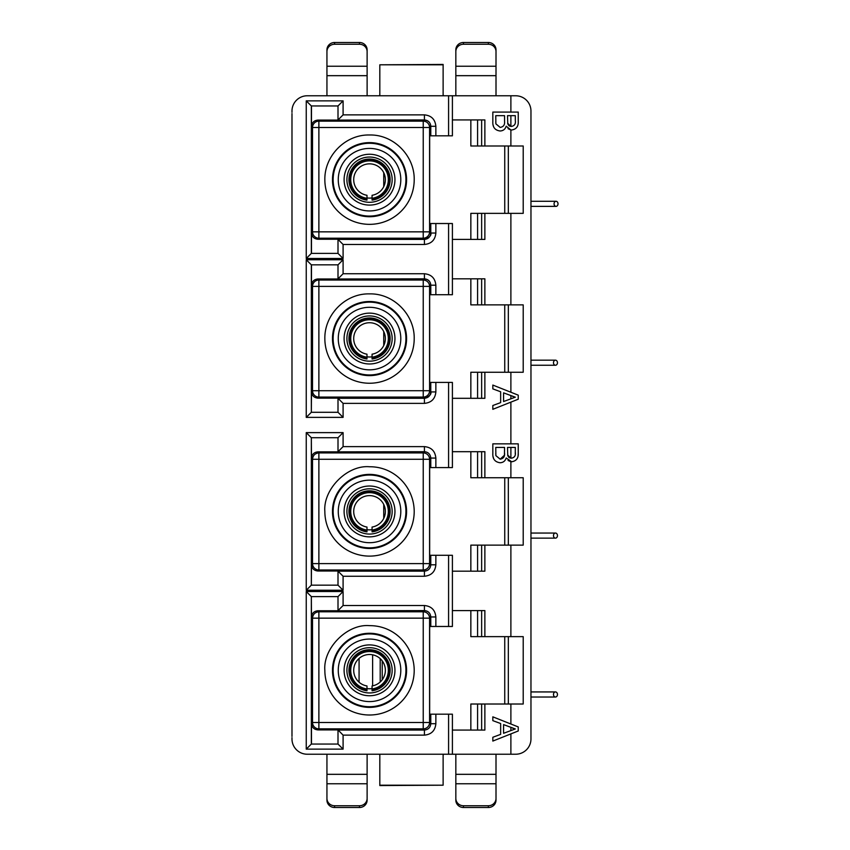 <?xml version="1.0" encoding="UTF-8"?>
<svg xmlns="http://www.w3.org/2000/svg" width="850" height="850" viewBox="0 0 850 850"><rect width="100%" height="100%" fill="white"/><g stroke="black" fill="none" stroke-linecap="round" stroke-linejoin="round"><path stroke-width="1.27" d="M382.234 660.896L382.234 679.756M383.733 172.699L383.733 186.649M314.872 105.953L338.002 105.953L343.092 100.863L343.092 114.867L338.002 119.946L338.002 105.953L311.334 105.942L338.002 105.953L338.002 120.094L317.836 120.094C314.001 120.498 311.886 122.623 311.483 126.459L311.483 105.953M383.733 331.585L383.733 345.536M314.872 264.839L338.002 264.839L343.092 259.749L343.092 273.753L338.002 278.842L338.002 264.839L311.334 264.839L338.002 264.839L338.002 278.991L317.836 278.991C314.001 279.395 311.886 281.509 311.483 285.345L311.483 264.839M383.733 504.464L383.733 518.415M314.872 437.707L338.002 437.707L343.092 432.629L343.092 446.622L338.002 451.711L338.002 437.707L311.334 437.707L311.483 458.214C311.886 454.389 314.001 452.264 317.836 451.86L318.877 452.912L318.877 459.266L423.226 459.266L423.226 452.912A6.354 6.354 -135 0 1 429.579 459.266L430.78 458.065C430.397 454.208 428.283 452.094 424.426 451.711L424.426 446.622C431.364 447.291 435.168 451.106 435.859 458.065L435.859 467.585L429.664 467.585L429.664 555.294L452.402 555.294L452.402 626.471L429.664 626.471L429.664 714.181L452.402 714.181L452.402 754.226L452.402 730.076L484.872 730.076L484.872 704.013L523.207 704.013L523.207 636.639L484.872 636.639L484.872 610.587L452.402 610.587M359.072 658.452A7.629 5.079 90 0 1 359.072 658.888L359.072 681.764A7.629 5.079 90 0 1 359.072 682.199M372.619 685.854L372.619 654.808M380.205 682.008L380.205 658.644M311.483 596.604L338.002 596.604L343.092 591.515L343.092 605.519L338.002 610.597L338.002 596.604L311.334 596.604L311.483 617.111C311.886 613.275 314.001 611.161 317.836 610.757L318.877 611.798L318.877 618.152L423.226 618.152L423.226 611.798A6.354 6.354 -135 0 1 429.579 618.152L430.78 616.962C430.397 613.105 428.283 610.98 424.426 610.597L424.426 605.519C431.364 606.188 435.168 610.003 435.859 616.962L435.859 626.471M314.872 744.048L311.483 744.048L311.483 723.541C311.886 727.377 314.001 729.502 317.836 729.906L338.002 729.906L343.092 735.133L343.092 749.137L338.002 744.048L338.002 730.054L338.002 744.048L311.334 744.058L311.334 596.604L338.002 596.604L338.002 610.757L317.836 610.757M366.987 531.866A20.591 20.591 0 0 1 348.936 511.434A20.591 20.591 0 0 0 366.987 531.866L366.987 527.053A15.821 15.821 0 0 1 353.706 511.434A15.821 15.821 0 0 1 369.527 495.614A15.821 15.821 0 0 1 385.358 511.434A15.821 15.821 0 0 1 372.066 527.053L372.066 531.356A20.081 20.081 0 0 0 389.608 511.434A20.081 20.081 0 0 0 369.527 491.353A20.081 20.081 0 0 0 349.446 511.434A20.081 20.081 0 0 0 366.987 531.356L366.987 531.866M348.936 511.434A20.591 20.591 0 0 1 369.527 490.843A20.591 20.591 0 0 1 390.118 511.434A20.591 20.591 0 0 0 369.527 490.843A20.591 20.591 0 0 0 348.936 511.434M390.118 511.434A20.591 20.591 0 0 1 372.066 531.866M366.987 530.049A18.785 18.785 0 0 1 350.742 511.434A18.785 18.785 0 0 1 369.527 492.649A18.785 18.785 0 0 1 388.322 511.434A18.785 18.785 0 0 1 372.066 530.049M366.987 690.763L366.987 690.763A20.591 20.591 0 0 1 348.936 670.331A20.591 20.591 0 0 1 369.527 649.74A20.591 20.591 0 0 1 390.118 670.331A20.591 20.591 0 0 1 372.066 690.763L372.066 690.763M372.066 688.946L372.066 685.95A15.821 15.821 0 0 0 385.358 670.331A15.821 15.821 0 0 0 369.527 654.5A15.821 15.821 0 0 0 353.706 670.331A15.821 15.821 0 0 0 366.987 685.95L366.987 688.946A18.785 18.785 0 0 1 350.742 670.331A18.785 18.785 0 0 1 369.527 651.536A18.785 18.785 0 0 1 388.322 670.331A18.785 18.785 0 0 1 372.066 688.946L372.066 690.253A20.081 20.081 0 0 0 389.576 669.056A20.081 20.081 0 0 0 369.527 650.239A20.081 20.081 0 0 0 349.488 669.056A20.081 20.081 0 0 0 366.987 690.253L366.987 688.946M366.987 358.998L366.987 358.998A20.591 20.591 0 0 1 348.936 338.566A20.591 20.591 0 0 1 369.527 317.974A20.591 20.591 0 0 1 390.118 338.566A20.591 20.591 0 0 1 372.066 358.998L372.066 358.998M372.066 357.181L372.066 354.184A15.821 15.821 0 0 0 385.358 338.566A15.821 15.821 0 0 0 369.527 322.734A15.821 15.821 0 0 0 353.706 338.566A15.821 15.821 0 0 0 366.987 354.184L366.987 357.181A18.785 18.785 0 0 1 350.742 338.566A18.785 18.785 0 0 1 369.527 319.77A18.785 18.785 0 0 1 388.322 338.566A18.785 18.785 0 0 1 372.066 357.181L372.066 358.487A20.081 20.081 0 0 0 389.576 337.291A20.081 20.081 0 0 0 369.527 318.484A20.081 20.081 0 0 0 349.488 337.291A20.081 20.081 0 0 0 366.987 358.487L366.987 357.181M366.987 200.111A20.591 20.591 0 0 1 348.936 179.669A20.591 20.591 0 0 0 366.987 200.111L366.987 195.288A15.821 15.821 0 0 1 353.706 179.669A15.821 15.821 0 0 1 369.527 163.848A15.821 15.821 0 0 1 385.358 179.669A15.821 15.821 0 0 1 372.066 195.288L372.066 199.591A20.081 20.081 0 0 0 389.608 179.669A20.081 20.081 0 0 0 369.527 159.587A20.081 20.081 0 0 0 349.446 179.669A20.081 20.081 0 0 0 366.987 199.591L366.987 200.111M348.936 179.669A20.591 20.591 0 0 1 369.527 159.077A20.591 20.591 0 0 1 390.118 179.669A20.591 20.591 0 0 0 369.527 159.077A20.591 20.591 0 0 0 348.936 179.669M390.118 179.669A20.591 20.591 0 0 1 372.066 200.111M366.987 198.284A18.785 18.785 0 0 1 350.742 179.669A18.785 18.785 0 0 1 369.527 160.884A18.785 18.785 0 0 1 388.322 179.669A18.785 18.785 0 0 1 372.066 198.284M369.527 134.991C393.539 134.332 414.672 155.794 414.205 179.669A44.678 44.678 -173.3 0 1 369.527 224.347A44.678 44.678 -173.3 0 1 324.849 179.669C324.413 155.816 345.408 134.364 369.527 134.991M369.527 293.888C393.539 293.218 414.672 314.681 414.205 338.566A44.678 44.678 -173.3 0 1 369.527 383.244A44.678 44.678 -173.3 0 1 324.849 338.566C324.413 314.702 345.408 293.25 369.527 293.888M405.928 179.669A36.391 36.391 0 0 1 369.527 216.07A36.391 36.391 0 0 1 333.136 179.669A36.391 36.391 0 0 1 369.527 143.278A36.391 36.391 0 0 1 405.928 179.669M405.928 338.566A36.391 36.391 0 0 1 369.527 374.956A36.391 36.391 0 0 1 333.136 338.566A36.391 36.391 0 0 1 369.527 302.164A36.391 36.391 0 0 1 405.928 338.566M405.928 511.434A36.391 36.391 0 0 1 369.527 547.836A36.391 36.391 0 0 1 333.136 511.434A36.391 36.391 0 0 1 369.527 475.044A36.391 36.391 0 0 1 405.928 511.434M405.928 670.331A36.391 36.391 0 0 1 369.527 706.722A36.391 36.391 0 0 1 333.136 670.331A36.391 36.391 0 0 1 369.527 633.93A36.391 36.391 0 0 1 405.928 670.331M400.796 179.669A31.269 31.269 0 0 1 369.527 210.938A31.269 31.269 0 0 1 338.257 179.669A31.269 31.269 0 0 1 369.527 148.41A31.269 31.269 0 0 1 400.796 179.669M400.796 338.566A31.269 31.269 0 0 1 369.527 369.835A31.269 31.269 0 0 1 338.257 338.566A31.269 31.269 0 0 1 369.527 307.296A31.269 31.269 0 0 1 400.796 338.566M400.796 511.434A31.269 31.269 0 0 1 369.527 542.704A31.269 31.269 0 0 1 338.257 511.434A31.269 31.269 0 0 1 369.527 480.165A31.269 31.269 0 0 1 400.796 511.434M400.796 670.331A31.269 31.269 0 0 1 369.527 701.59A31.269 31.269 0 0 1 338.257 670.331A31.269 31.269 0 0 1 369.527 639.062A31.269 31.269 0 0 1 400.796 670.331M366.987 197.923A18.434 18.434 0 0 0 372.066 197.923M369.527 205.094A25.426 25.426 0 0 1 344.101 179.669A25.426 25.426 0 0 1 369.527 154.254A25.426 25.426 0 0 1 394.953 179.669A25.426 25.426 0 0 1 369.527 205.094M344.101 338.566A25.426 25.426 0 0 1 369.527 313.14A25.426 25.426 0 0 1 394.953 338.566A25.426 25.426 0 0 1 369.527 363.981A25.426 25.426 0 0 1 344.101 338.566M344.101 511.434A25.426 25.426 0 0 1 369.527 486.019A25.426 25.426 0 0 1 394.953 511.434A25.426 25.426 0 0 1 369.527 536.86A25.426 25.426 0 0 1 344.101 511.434M344.101 670.331A25.426 25.426 0 0 1 369.527 644.906A25.426 25.426 0 0 1 394.953 670.331A25.426 25.426 0 0 1 369.527 695.746A25.426 25.426 0 0 1 344.101 670.331M392.158 670.331A22.631 22.631 0 0 0 369.527 647.7A22.631 22.631 0 0 0 346.906 670.331A22.631 22.631 0 0 0 369.527 692.952A22.631 22.631 0 0 0 392.158 670.331M392.158 511.434A22.631 22.631 0 0 0 369.527 488.814A22.631 22.631 0 0 0 346.906 511.434A22.631 22.631 0 0 0 369.527 534.066A22.631 22.631 0 0 0 392.158 511.434M392.158 338.566A22.631 22.631 0 0 0 369.527 315.934A22.631 22.631 0 0 0 346.906 338.566A22.631 22.631 0 0 0 369.527 361.186A22.631 22.631 0 0 0 392.158 338.566M369.527 157.048A22.631 22.631 0 0 0 346.906 179.669A22.631 22.631 0 0 0 369.527 202.3A22.631 22.631 0 0 0 392.158 179.669A22.631 22.631 0 0 0 369.527 157.048M291.986 736.429L291.986 113.571M291.986 112.306L291.986 111.031A15.258 15.258 0 0 1 307.243 95.774L314.234 95.774M291.986 737.694L291.986 738.969A15.258 15.258 0 0 0 307.243 754.226L515.706 754.226A15.258 15.258 0 0 0 530.963 738.969L530.963 736.429M435.859 714.181L435.859 723.701C435.2 730.639 431.386 734.453 424.426 735.133L343.092 735.133M435.859 555.294L435.859 564.804C435.2 571.742 431.386 575.556 424.426 576.247L343.092 576.247L338.002 571.157L338.002 585.161L311.334 585.161L311.483 564.655C311.886 568.491 314.001 570.605 317.836 571.009L338.002 571.009L338.002 585.161L311.483 585.161M452.402 398.31L484.872 398.31L484.872 372.247L523.207 372.247L523.207 304.874L484.872 304.874L484.872 278.821L452.402 278.821L452.402 294.706L429.664 294.706L429.664 382.415L452.402 382.415L452.402 467.585L435.859 467.585M435.859 382.415L435.859 391.935C435.2 398.862 431.386 402.677 424.426 403.378L343.092 403.378L338.002 398.289L338.002 412.293L311.334 412.293L311.483 391.786C311.886 395.611 314.001 397.736 317.836 398.14L338.002 398.14L338.002 412.293L311.483 412.293M343.092 273.753L424.426 273.753C431.354 274.412 435.168 278.226 435.859 285.196L435.859 294.706M448.587 135.819L448.587 95.774L452.402 95.774L452.402 135.819L429.664 135.819L429.664 223.529L452.402 223.529L452.402 239.413L484.872 239.413L484.872 213.361L523.207 213.361L523.207 145.988L484.872 145.988L484.872 119.924L452.402 119.924M435.859 223.529L435.859 233.038C435.2 239.976 431.386 243.791 424.426 244.481L343.092 244.481L338.002 239.403L338.002 253.396L311.483 253.396L311.483 232.889C311.886 236.725 314.001 238.839 317.836 239.243L338.002 239.243L338.002 253.396L311.483 253.396M343.092 114.867L424.426 114.867C431.354 115.526 435.168 119.34 435.859 126.299L435.859 135.819M448.587 95.774L307.243 95.774M515.174 754.226L515.706 754.226M452.402 95.774L510.882 95.774L510.882 112.083L492.83 112.083L492.83 121.624C492.533 127.181 494.966 130.305 500.108 130.985C503.232 130.826 505.261 129.232 506.186 126.193L510.882 129.954L508.056 128.69M530.963 113.571L530.963 111.031A15.258 15.258 0 0 0 515.706 95.774L510.882 95.774M430.78 135.819L430.78 126.299C430.397 122.442 428.283 120.328 424.426 119.946L424.426 114.867M306.244 100.863L311.334 105.942L311.334 253.396L306.244 258.485L306.244 100.863L343.092 100.863M343.092 244.481L343.092 258.485L338.002 253.396L311.334 253.396M424.426 244.481L424.426 239.403C428.283 239.02 430.397 236.895 430.78 233.038L430.78 223.529M452.402 294.706L452.402 223.529M430.78 294.706L430.78 285.196C430.397 281.339 428.283 279.214 424.426 278.842L424.426 273.753M306.244 259.749L311.334 264.839L311.334 412.293L306.244 417.371L306.244 259.749L343.092 259.749M343.092 403.378L343.092 417.371L338.002 412.293L311.334 412.293M424.426 403.378L424.426 398.289C428.283 397.906 430.397 395.792 430.78 391.935L430.78 382.415M343.092 576.247L343.092 590.251L306.244 590.251L306.244 432.629L311.334 437.707L338.002 437.707L338.002 451.86L317.836 451.86M306.244 590.251L311.334 585.161L311.334 437.707M343.092 590.251L338.002 585.161L311.334 585.161M424.426 576.247L424.426 571.157C428.283 570.786 430.397 568.661 430.78 564.804L430.78 555.294M343.092 749.137L306.244 749.137L306.244 591.515L311.334 596.604M306.244 749.137L311.334 744.058L338.002 744.048L311.334 744.058M424.426 735.133L424.426 730.054C428.283 729.672 430.397 727.558 430.78 723.701L430.78 714.181M291.986 119.924L291.986 217.802M291.986 300.433L291.986 398.31M291.986 451.69L291.986 549.567M291.986 632.198L291.986 730.076M470.847 278.821L470.847 304.874L477.583 304.874L477.583 278.821L481.642 278.821L481.642 304.874L484.872 304.874M484.872 213.361L481.642 213.361L481.642 239.413L477.583 239.413L477.583 213.361L470.847 213.361L470.847 239.413M470.847 119.924L470.847 145.988L477.583 145.988L477.583 119.924L481.642 119.924L481.642 145.988L484.872 145.988M481.642 704.013L481.642 730.076L477.583 730.076L477.583 704.013L484.872 704.013M470.847 610.587L470.847 636.639L477.583 636.639L477.583 610.587L481.642 610.587L481.642 636.639L484.872 636.639M452.402 571.179L484.872 571.179L484.872 545.126L481.642 545.126L481.642 571.179L477.583 571.179L477.583 545.126L470.847 545.126L470.847 571.179M477.583 477.753L477.583 451.69L481.642 451.69L481.642 477.753L470.847 477.753L470.847 451.69M481.642 372.247L481.642 398.31L477.583 398.31L477.583 372.247L484.872 372.247M555.475 697.021A2.539 1.997 -90 0 1 553.477 694.482A2.539 1.997 -90 0 1 555.475 691.932A2.539 1.997 -90 0 1 557.462 694.482A2.539 1.997 -90 0 1 555.475 697.021L530.963 697.021L530.963 451.69L530.963 533.046L555.475 533.046A2.539 1.997 -90 0 1 557.462 535.585A2.539 1.997 -90 0 1 555.475 538.135A2.539 1.997 -90 0 1 553.477 535.585A2.539 1.997 -90 0 1 555.475 533.046M555.475 365.256A2.539 1.997 -90 0 1 553.477 362.716A2.539 1.997 -90 0 1 555.475 360.177A2.539 1.997 -90 0 1 557.462 362.716A2.539 1.997 -90 0 1 555.475 365.256L530.963 365.256L530.963 398.31L530.963 119.924L530.963 201.28L556.038 201.28A2.539 1.976 -90 0 1 558.014 203.819A2.539 1.976 -90 0 1 556.038 206.369A2.539 1.976 -90 0 1 554.062 203.819A2.539 1.976 -90 0 1 556.038 201.28M435.859 233.038L430.78 233.038L429.579 231.848A6.354 6.354 -45 0 1 423.226 238.202L318.877 238.202A6.354 6.354 45 0 1 312.524 231.848L312.524 127.5A6.354 6.354 135 0 1 318.877 121.146L423.226 121.146L424.426 119.946L338.002 120.094M452.402 278.821L452.402 239.413M435.859 391.935L430.78 391.935L429.579 390.734A6.354 6.354 -45 0 1 423.226 397.088L318.877 397.088A6.354 6.354 45 0 1 312.524 390.734L312.524 286.397A6.354 6.354 135 0 1 318.877 280.033L423.226 280.033L424.426 278.842L338.002 278.991M435.859 564.804L430.78 564.804L429.579 563.603A6.354 6.354 -45 0 1 423.226 569.968L318.877 569.968A6.354 6.354 45 0 1 312.524 563.603L312.524 459.266C312.906 455.409 315.021 453.294 318.877 452.912L423.226 452.912L424.426 451.711L338.002 451.86M435.859 723.701L430.78 723.701L429.579 722.5A6.354 6.354 -45 0 1 423.226 728.854L318.877 728.854A6.354 6.354 45 0 1 312.524 722.5L312.524 618.152C312.906 614.295 315.021 612.181 318.877 611.798L423.226 611.798L424.426 610.597L338.002 610.757M492.83 716.837L518.245 726.931L518.245 730.979L492.83 741.072L492.83 737.269L500.65 734.368L500.65 723.531L492.83 720.641L492.83 716.837M530.963 111.031L530.963 738.969M510.882 145.988L510.882 129.954L511.658 130.007C516.279 129.264 518.479 126.459 518.245 121.603L518.245 112.083L510.882 112.083M493.627 126.852L493.106 125.024M511.658 130.007L511.009 129.965M504.741 636.639L504.741 704.013M508.332 704.013L508.332 636.639M477.583 636.639L481.642 636.639M484.872 545.126L523.207 545.126L523.207 477.753L484.872 477.753L484.872 451.69L452.402 451.69M481.642 545.126L477.583 545.126M504.741 477.753L504.741 545.126M508.332 545.126L508.332 477.753M504.741 304.874L504.741 372.247M508.332 372.247L508.332 304.874M477.583 304.874L481.642 304.874M481.642 213.361L477.583 213.361M504.741 145.988L504.741 213.361M508.332 213.361L508.332 145.988M317.836 120.094L318.877 121.146L318.877 127.5L423.226 127.5L423.226 121.146A6.354 6.354 -135 0 1 429.579 127.5L430.78 126.299C430.536 122.623 428.421 120.509 424.426 119.946M317.836 278.991L318.877 280.033L318.877 286.397L423.226 286.397L423.226 280.033A6.354 6.354 -135 0 1 429.579 286.397L430.78 285.196C430.536 281.52 428.421 279.395 424.426 278.842M500.108 462.751C494.966 462.071 492.533 458.947 492.83 453.39L492.83 443.849L518.245 443.849L518.245 453.369C518.479 458.224 516.279 461.029 511.658 461.773L506.186 457.959C505.261 460.998 503.232 462.591 500.108 462.751M492.83 385.071L518.245 395.165L518.245 399.213L492.83 409.307L492.83 405.503L500.65 402.613L500.65 391.776L492.83 388.875L492.83 385.071M477.583 145.988L481.642 145.988M508.927 125.694L507.79 123.962L507.493 115.664L515.312 115.664L515.312 120.509C515.812 123.941 514.494 125.917 511.349 126.427L509.596 126.087M510.882 115.664L510.882 126.395L507.631 123.207M495.763 115.664L504.56 115.664L504.56 121.274C504.942 124.844 503.476 126.884 500.161 127.404L495.879 123.856L495.763 115.664L504.56 115.664M470.847 730.076L470.847 704.013L477.583 704.013M470.847 398.31L470.847 372.247L477.583 372.247M493.627 458.607L493.106 456.79M511.658 461.773L511.009 461.731M510.882 477.753L510.882 461.72L508.056 460.456M481.642 477.753L484.872 477.753M324.849 511.434C323.011 489.313 347.236 464.737 369.548 466.756C394.602 466.554 414.078 487.284 414.205 511.434A44.678 44.678 177.1 0 1 369.527 556.112A44.678 44.678 177.1 0 1 324.849 511.434M324.849 670.331C323.011 648.199 347.236 623.624 369.548 625.653C394.602 625.441 414.078 646.181 414.205 670.331A44.678 44.678 177.1 0 1 369.527 715.009A44.678 44.678 177.1 0 1 324.849 670.331M512.486 728.078L515.312 728.949L512.274 730.086M503.582 724.614L510.882 727.345L510.882 730.596L503.582 733.295L503.582 724.614L515.312 728.949L503.582 733.295M518.245 453.369L518.086 455.77M515.312 120.509C515.812 123.941 514.494 125.917 511.349 126.427M504.56 121.274C504.932 124.844 503.466 126.884 500.161 127.404L495.879 123.856L495.763 121.677M508.927 457.459L507.79 455.728L507.493 447.429L515.312 447.429L515.27 453.921M515.312 452.274C515.812 455.706 514.494 457.683 511.349 458.192L509.596 457.853M510.882 447.429L510.882 458.161L507.631 454.973M504.433 455.228L500.161 459.17L495.879 455.621L495.763 447.429L504.56 447.429L504.443 455.164M512.486 396.312L515.312 397.194L513.368 397.906M503.582 392.849L510.882 395.579L510.882 398.831L503.582 401.529L503.582 392.849L515.312 397.194L503.582 401.529M504.56 453.029C504.932 456.609 503.466 458.649 500.161 459.17L495.879 455.621L495.763 453.443M556.038 206.369L530.963 206.369L530.963 360.177L555.475 360.177M555.475 538.135L530.963 538.135L530.963 691.932L555.475 691.932M366.987 688.585A18.434 18.434 0 0 0 372.066 688.585M366.987 529.688A18.434 18.434 0 0 0 372.066 529.688M366.987 356.819A18.434 18.434 0 0 0 372.066 356.819M379.822 785.198L443.126 785.198L379.822 785.559L379.822 755.129L379.259 754.226M455.834 798.416L455.834 774.329L496.007 774.329L496.007 800.169A7.629 7.331 0 0 1 488.378 807.5L488.378 805.747L463.462 805.747A7.629 7.331 -0 0 1 455.834 798.416L455.834 800.169A7.629 7.331 180 0 0 463.462 807.5L488.378 807.5M334.571 805.747L334.571 807.5A7.629 7.331 0 0 1 326.942 800.169L326.942 798.416A7.629 7.331 180 0 0 334.571 805.747L359.486 805.747A7.629 7.331 0 0 0 367.115 798.416L367.115 754.226M326.942 798.416L326.942 774.329L367.115 774.329M455.834 774.329L455.834 754.226M443.126 785.198L443.126 755.129L443.689 754.226M367.115 798.416L367.115 800.169A7.629 7.331 180 0 1 359.486 807.5L334.571 807.5M496.007 774.329L496.007 754.226M326.942 754.226L326.942 774.329M496.007 798.416A7.629 7.331 180 0 1 488.378 805.747M443.126 64.802L379.822 64.802L443.126 64.441L443.126 94.871L443.689 95.774M367.115 51.584L367.115 75.671L326.942 75.671L326.942 49.831A7.629 7.331 180 0 1 334.571 42.5L334.571 44.253L359.486 44.253A7.629 7.331 180 0 1 367.115 51.584L367.115 49.831A7.629 7.331 -0 0 0 359.486 42.5L334.571 42.5M488.378 44.253L488.378 42.5A7.629 7.331 180 0 1 496.007 49.831L496.007 51.584A7.629 7.331 0 0 0 488.378 44.253L463.462 44.253A7.629 7.331 180 0 0 455.834 51.584L455.834 95.774M496.007 51.584L496.007 75.671L455.834 75.671M367.115 75.671L367.115 95.774M379.822 64.802L379.822 94.871L379.259 95.774M455.834 51.584L455.834 49.831A7.629 7.331 0 0 1 463.462 42.5L488.378 42.5M326.942 75.671L326.942 95.774M496.007 95.774L496.007 75.671M326.942 51.584A7.629 7.331 0 0 1 334.571 44.253M369.527 142.619A37.049 37.049 6.7 0 1 406.576 179.669A37.049 37.049 -173.3 0 1 369.527 216.729A37.049 37.049 -173.3 0 1 332.478 179.669A37.049 37.049 0 0 1 339.554 157.898A37.049 37.049 6.7 0 1 369.527 142.619M369.527 301.516A37.049 37.049 6.7 0 1 406.576 338.566A37.049 37.049 -173.3 0 1 369.527 375.615A37.049 37.049 -173.3 0 1 332.478 338.566A37.049 37.049 0 0 1 339.554 316.784A37.049 37.049 6.7 0 1 369.527 301.516M406.576 511.434A37.049 37.049 177.1 0 1 369.527 548.484A37.049 37.049 177.1 0 1 332.478 511.434A37.049 37.049 0 0 1 339.554 489.664A37.049 37.049 -2.9 0 1 406.576 511.434M406.576 670.331A37.049 37.049 177.1 0 1 369.527 707.381A37.049 37.049 177.1 0 1 332.478 670.331A37.049 37.049 0 0 1 339.554 648.55A37.049 37.049 -2.9 0 1 406.576 670.331M448.587 754.226L448.587 714.181M306.244 591.515L343.092 591.515M343.092 605.519L424.426 605.519M448.587 626.471L448.587 555.294M306.244 432.629L343.092 432.629M343.092 446.622L424.426 446.622M448.587 467.585L448.587 382.415M343.092 417.371L306.244 417.371M448.587 294.706L448.587 223.529M343.092 258.485L306.244 258.485M435.859 126.299L430.78 126.299M311.483 232.889L312.524 231.848L423.226 231.848L423.226 127.5L429.579 127.5L429.579 231.848L423.226 231.848L423.226 238.202L424.426 239.403L338.002 239.403M435.859 285.196L430.78 285.196M311.483 391.786L312.524 390.734L423.226 390.734L423.226 286.397L429.579 286.397L429.579 390.734L423.226 390.734L423.226 397.088L424.426 398.289L338.002 398.289M435.859 458.065L430.78 458.065C430.366 454.166 428.251 452.051 424.426 451.711M430.78 467.585L430.78 458.065M311.483 564.655L312.524 563.603L423.226 563.603L423.226 459.266L429.579 459.266L429.579 563.603L423.226 563.603L423.226 569.968L424.426 571.157L338.002 571.157M435.859 616.962L430.78 616.962C430.366 613.062 428.251 610.938 424.426 610.608M430.78 626.471L430.78 616.962M311.483 723.541L312.524 722.5L423.226 722.5L423.226 618.152L429.579 618.152L429.579 722.5L423.226 722.5L423.226 728.854L424.426 730.054L338.002 730.054M317.836 239.243L318.877 238.202L318.877 127.5L312.524 127.5L311.483 126.459M317.836 398.14L318.877 397.088L318.877 286.397L312.524 286.397L311.483 285.345M317.836 571.009L318.877 569.968L318.877 459.266L312.524 459.266L311.483 458.214M317.836 729.906L318.877 728.854L318.877 618.152L312.524 618.152L311.483 617.111M510.882 704.013L510.882 724.009M510.882 733.901L510.882 754.226M510.882 636.639L510.882 545.126M510.882 304.874L510.882 213.361M510.882 392.243L510.882 372.247M510.882 443.849L510.882 402.135M463.462 807.5L463.462 805.747M359.486 805.747L359.486 807.5M455.834 783.764L496.007 783.764M326.942 783.764L367.115 783.764M359.486 42.5L359.486 44.253M463.462 44.253L463.462 42.5M367.115 66.236L326.942 66.236M496.007 66.236L455.834 66.236M424.426 239.392C429.494 237.479 431.609 235.354 430.78 233.038M424.426 398.289C429.494 396.366 431.609 394.251 430.78 391.935M424.426 571.157C428.347 570.701 430.472 568.576 430.78 564.804M424.426 730.054C428.347 729.587 430.472 727.472 430.78 723.701"/></g></svg>
